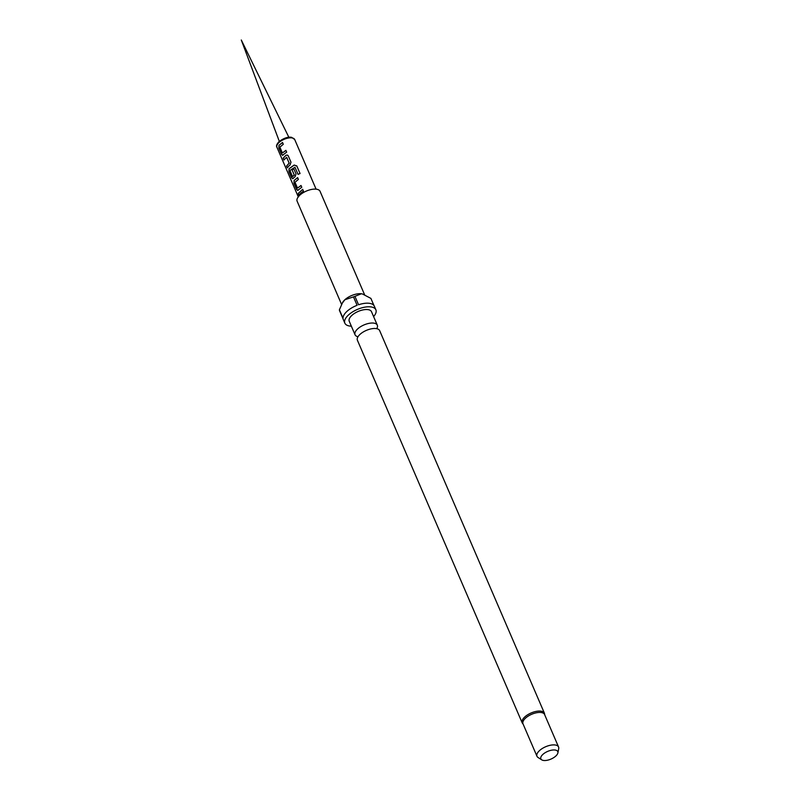 <?xml version="1.0" encoding="UTF-8"?>
<svg xmlns="http://www.w3.org/2000/svg" width="800" height="800" viewBox="0 0 800 800"><rect width="100%" height="100%" fill="white"/><g stroke="black" fill="none" stroke-linecap="round" stroke-linejoin="round"><path stroke-width="1.2" d="M298.15 196.28C297.5 194.41 297.58 193.95 298.37 194.89C298.81 196.82 298.74 197.29 298.15 196.28L298.36 196.73M297.82 194.29L298.37 194.89M298.46 196.6L298.28 196.23C297.64 194.37 297.71 193.91 298.5 194.86M300.79 193.07L299.07 195.13L298.3 193.33L302.67 189.33L303.44 191.13L300.79 193.07M298.26 190.11L296.69 189.61L293.98 183.3L294.1 180.44L297.62 177.62L298.39 179.42L295 182.28L297.51 188.11L301.01 185.48L301.78 187.29L297.57 190.47M293.22 178.41L291.65 177.9L288.93 171.59L289.06 168.73L294.17 165.05L296.79 165.93L300.05 173.5L298.03 174.36L294.95 167.23L290.79 169.84L290.05 170.77L292.55 176.6L294.28 175.01L292.08 169.89L293.79 168.73L296.02 173.89L295.13 176.66L292.53 178.76M289.05 165.8L287.33 167.86L286.55 166.06L289.15 163.1L286.65 157.27L283.94 159.99L283.17 158.19L285.93 155.27L287.49 155.08L288.26 155.87L290.98 162.18L290.09 164.94L289.05 165.8M283.14 154.97L281.56 154.47L278.85 148.16L278.97 145.31L282.5 142.48L283.28 144.28L279.88 147.14L282.39 152.97L285.88 150.35L286.66 152.15L282.44 155.33M297.51 188.11L301.07 185.53M292.55 176.6L294.23 175.21M282.39 152.97L285.95 150.39M287.46 167.84L286.68 166.04L289.24 163.12L286.49 157.23M341.57 304.4L297.13 201.21A12.48 5.66 -23.3 0 1 299.84 195.15A12.48 5.66 -23.3 0 1 311.66 189.42A12.48 5.66 -23.3 0 1 320.06 191.33L364.59 294.73M351.35 326.17A16.89 7.66 -23.3 0 1 344.85 323.16A16.89 7.66 -23.3 0 1 348.52 314.96A16.89 7.66 -23.3 0 1 364.51 307.21A16.89 7.66 -23.3 0 1 375.88 309.8L374.32 306.19A16.89 7.66 -23.3 0 0 358.57 304.77L354.94 296.35A16.89 7.66 156.7 0 0 353.48 296.88L357.1 305.3A16.89 7.66 -23.3 0 0 346.97 311.36A16.89 7.66 -23.3 0 0 343.01 318.21L339.39 309.79L342.63 302.46A12.48 5.66 -23.3 0 1 344.88 299.73A12.48 5.66 -23.3 0 1 361.37 293.77A12.48 5.66 -23.3 0 1 362.36 293.96A12.48 5.66 -23.3 0 1 362.59 294.02M354.94 296.35L361.37 293.77L362.46 293.98L370.9 298.4L374.01 305.62M375.88 309.8A16.89 7.66 -23.3 0 1 373.6 316.59M339.39 309.79A16.89 7.66 156.7 0 0 339.48 310.52L343.1 318.93A16.89 7.66 -23.3 0 0 343.3 319.55L344.85 323.16M357.99 336.74A12.12 5.5 -23.3 0 1 355.05 334.77L349.24 321.27A12.12 5.5 -23.3 0 1 351.87 315.39A12.12 5.5 -23.3 0 1 363.34 309.83A12.12 5.5 -23.3 0 1 371.49 311.69L377.31 325.19A12.12 5.5 -23.3 0 1 376.72 328.67M355.05 334.77A12.12 5.5 -23.3 0 1 357.68 328.89A12.12 5.5 -23.3 0 1 369.15 323.33A12.12 5.5 -23.3 0 1 377.31 325.19M360.03 334.35A12.12 5.5 156.7 0 0 357.4 340.23L522.17 722.81A12.12 5.5 -23.3 0 1 524.8 716.93A12.12 5.5 -23.3 0 1 536.27 711.37A12.12 5.5 -23.3 0 1 544.42 713.22L379.66 330.64A12.12 5.5 156.7 0 0 371.5 328.79A12.12 5.5 156.7 0 0 360.03 334.35M541.73 759.85L538.08 757.51A11.75 5.33 -23.3 0 1 536.98 756.28L523 723.82A11.75 5.33 -23.3 0 1 525.55 718.12A11.75 5.33 -23.3 0 1 536.68 712.73A11.75 5.33 -23.3 0 1 544.58 714.53L558.56 746.99A11.75 5.33 -23.3 0 1 558.71 748.63L557.89 752.89A9.2 4.18 -23.3 0 1 555.78 756.07A9.2 4.18 -23.3 0 1 541.73 759.85A9.2 4.18 -23.3 0 1 542.87 754.41A9.2 4.18 -23.3 0 1 552.79 750.01A9.2 4.18 -23.3 0 1 557.89 752.89M536.98 756.28A11.75 5.33 -23.3 0 1 539.53 750.58A11.75 5.33 -23.3 0 1 550.65 745.19A11.75 5.33 -23.3 0 1 558.56 746.99M342.11 303.38L344.88 299.73L353.48 296.88M299.2 195.11L298.3 193.33M298.42 193.31L302.73 189.37M298.38 190.11L296.69 189.61M296.82 189.59L294.11 183.28L294.1 180.44M294.22 180.44L297.68 177.66M298.07 174.42L294.95 167.23M293.34 178.41L291.78 177.88L289.06 171.57L289.18 168.73L294.21 165.1L296.8 166L300.06 173.56M294.32 175.23L292.08 169.89M292.17 169.91L293.86 168.77M284.07 159.97L283.3 158.17L285.93 155.27M286.01 155.29L287.53 155.1M283.26 154.97L281.56 154.47M281.69 154.45L278.98 148.14L278.97 145.31M279.09 145.3L282.56 142.52M279.02 142.51A9.69 4.4 156.7 0 0 276.91 147.21C276.01 146.07 276.73 144.18 279.06 141.56C283.91 138.06 288.11 136.65 291.63 137.34L294.72 139.55A9.69 4.4 156.7 0 0 288.19 138.06A9.69 4.4 156.7 0 0 279.02 142.51M298.28 196.83L276.91 147.21M316.09 189.16L294.72 139.55M544.42 713.22L544.82 715.07M522.17 722.81L523.24 724.37M279.57 142.03L241.29 40L288.84 137.24"/></g></svg>
